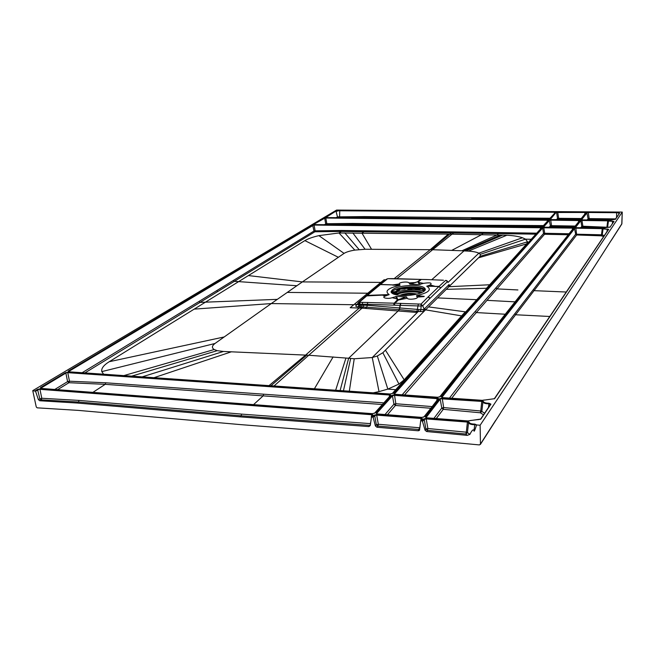 <?xml version="1.0" encoding="UTF-8"?>
<svg xmlns="http://www.w3.org/2000/svg" width="655" height="655" viewBox="0 0 655 655"><rect width="100%" height="100%" fill="white"/><g stroke="black" fill="none" stroke-linecap="round" stroke-linejoin="round"><path stroke-width="0.98" d="M476.873 424.98L474.785 424.71L474.76 424.08L476.873 424.98L480.123 425.234L622.25 212.081L336.58 210.067L32.75 390.65L35.542 391.215L38.358 399.591L41.781 398.265L41.167 399.845L39.799 398.698L37.54 389.373L40.176 388.808L371.884 414.14L373.063 415.098L371.5 416.834L373.145 417.358L375.38 425.922L376.92 427.232L418.275 430.777L419.585 427.772L378.328 424.26L377.894 426.061L376.347 424.759L375.38 425.922M419.511 430.204L420.649 421.042L422.287 420.764L423.695 418.979L424.219 419.421L426.2 418.913L427.895 428.526L427.478 430.36L425.914 429.041L427.895 428.526L466.319 432.177L467.408 422.066L468.546 422.59C469.127 424.006 471.199 424.71 474.785 424.71L473.966 430.646C473.344 428.919 471.985 430.171 469.889 434.396L467.433 432.627L468.546 422.59L469.054 422.147L467.531 421.452L467.408 422.066L426.2 418.913L426.339 418.299L467.531 421.452M423.695 418.979L426.339 418.299M420.919 420.698L422.532 418.889L421.214 417.906L421.075 418.52L376.69 415.123L376.838 414.525L374.193 415.188L374.709 415.622L373.145 417.358M325.903 217.738L324.692 218.238L325.903 217.738L547.523 219.802L548.481 220.113L542.062 227.097M324.43 224.698L325.715 223.92L324.692 218.238L313.86 224.297L314.465 224.591L542.315 226.957M579.79 220.407L574.075 227.424L579.79 220.407L578.783 220.096L578.463 221.889M575.155 226.057L551.526 225.664L550.683 219.834L549.201 220.113L550.421 225.877L549.07 227.334M574.304 227.334L543.372 227.203M585.103 212.163L586.094 212.449L580.395 219.638L550.184 219.581L556.259 212.245L585.103 212.163L585.807 212.621M615.544 218.901L589.181 218.614L588.247 212.179L586.806 212.457L588.108 218.819L587.117 219.99M581.435 219.867L607.905 220.195M613.735 219.556L609.003 220.072M615.471 219.278L613.669 219.548L615.471 219.278L619.573 213.178L616.691 212.376L619.27 213.432M610.247 227.031L602.444 227.973L576.081 227.67L575.057 227.342L580.526 220.407L607.758 220.367L608.904 221.103L614.03 221.415L609.961 227.187M441.265 396.733L442.641 397.585L441.265 396.733L574.419 228.145L575.942 227.85L574.738 228.415L441.863 397.438M482.342 400.369L494.32 398.707M608.405 229.545L602.322 228.161L601.478 234.793L602.248 234.932L603.075 228.669L575.884 228.186L576.646 234.981L601.298 235.825L603.623 236.586M542.34 227.768L573.665 228.136L440.144 396.66L437.638 397.29L394.867 394.335L393.688 393.459L542.34 227.768L543.863 227.473M541.317 227.915L540.629 227.432L541.603 227.76L392.599 393.385L390.085 393.999L68.808 371.819M68.759 371.778L68.177 371.074L312.64 225.025L314.179 224.755L68.333 371.704M68.177 371.074L68.587 371.803M67.964 372.171L65.868 373.072L65.443 372.703L67.964 372.171L389.684 394.441L390.863 395.317L374.513 413.313M41.109 388.382L40.479 387.613L40.847 388.407L372.31 413.665L374.947 413.002M424.031 416.768L438.58 398.633L437.278 397.732L436.787 400.59M432.03 406.583L395.833 403.742L395.423 405.461L393.942 404.217L395.833 403.742L394.474 394.769L391.952 395.391L392.443 395.808L376.584 413.526L376.076 413.092L391.952 395.391M377.419 414.058L376.076 413.092M438.58 398.633L424.227 416.744L421.738 417.431M480.631 419.085L490.456 404.512L488.958 403.808L488.933 403.21L490.931 404.143L480.909 419.028L467.875 420.952L426.724 417.816L425.398 416.834L439.71 398.707L442.223 398.076L481.908 400.827L483.398 401.458L482.915 401.892L481.793 401.417L481.908 400.827M336.154 217.665L337.481 216.87L336.081 211.418L339.822 210.501L554.621 211.95L555.563 212.236L549.16 219.351L547.678 219.63L326.174 217.575L547.678 219.63M339.822 210.501L335.802 211.188L325.748 217.542M480.123 425.234L480.451 444.057L479.444 444.925L375.323 435.19L240.868 424.636L78.223 410.382L37.188 407.836L36.254 406.952L32.75 390.65M371.5 416.834L370.28 425.513L368.945 426.593L239.918 416.85L76.954 403.013L39.718 400.745L38.358 399.591M419.372 430.384L418.275 430.777M422.287 420.764L425.054 430.204L426.618 431.53L467.22 435.362L465.918 434.044L466.319 432.177L467.433 432.627L465.918 434.044L427.478 430.36L426.618 431.53M469.889 434.396L467.22 435.362M473.966 430.646C474.007 432.194 474.785 430.581 476.291 425.799L476.406 425.251L476.291 425.799M611.385 240.254L621.767 224.092L622.25 212.097L621.89 223.748L480.369 444.458M399.615 288.544L394.924 289.682M421.1 287.782L418.594 287.275L402.882 287.766L397.364 288.806M402.858 288.003L418.676 287.504M425.128 289.969C423.752 288.159 419.961 287.119 413.755 286.849C403.783 286.825 396.57 288.306 392.124 291.303L391.231 292.433M413.657 285.408C400.131 285.67 392.582 287.84 391.019 291.909C391.78 293.964 395.579 295.168 402.424 295.52C413.477 296.035 426.389 292.31 425.242 289.035C424.415 286.939 420.559 285.727 413.657 285.408M406.501 296.92L396.504 296.453L392.189 297.706C387.514 299.36 380.506 297.534 385.492 295.986L389.127 294.578C384.338 291.164 387.858 288.11 399.673 285.408L400.058 285.187L399.386 283.959C398.248 282.313 408.221 281.2 408.957 282.894L410.251 284.229L419.38 284.516L423.482 283.345C430.245 282.362 432.496 282.886 430.237 284.933L426.798 286.276C432.144 289.584 428.828 292.679 416.858 295.552L416.465 295.79L417.235 297.116C418.553 298.926 407.999 300.121 407.23 298.246L406.501 296.92L397.29 299.974L394.163 303.2L360.062 302.307L359.521 304.993L362.133 305.074L361.585 306.998L360.373 308.079L350.171 307.727L354.24 304.362L357.319 304.419L356.042 305.492C355.28 306.229 356.05 306.687 358.351 306.876L358.956 306.9L359.521 304.993L358.907 304.976L358.351 306.876M434.691 286.44L438.883 286.562L428.28 296.789L430.114 298.213L440.651 287.979L438.883 286.562L440.848 287.791L447.586 281.568L445.637 280.348L439.071 286.399L426.798 286.276M424.26 296.371L416.858 295.552M426.921 286.047L434.854 286.235L430.237 284.933M389.127 294.578L367.34 295.38L380.383 284.573L392.943 284.9L380.514 284.458L387.694 278.686L420.584 279.415L417.448 281.838L418.471 281.871L417.865 281.937L418.316 282.583L418.995 282.502L418.471 281.871L421.263 279.439L426.773 279.521M443.468 280.225L426.479 279.538M427.06 279.554L420.911 279.431M410.251 284.229L417.448 281.838L409.67 284.114M418.316 282.583L419.38 284.516M420.174 284.442L418.995 282.502L423.482 283.345M415.876 282.51L408.957 282.894M382.029 282.739L380.498 282.714L380.882 282.395L384.051 279.791L385.672 279.824L379.466 284.86M360.062 302.307L359.308 302.225L367.34 295.38L366.374 295.7L379.351 284.958M392.656 285.097L399.673 285.408M400.058 285.187L392.943 284.9L399.386 283.959M388.98 294.824L366.129 295.904M385.492 295.986L381.243 294.848M395.685 296.527L397.29 299.974L397.921 299.9L396.504 296.453M367.799 302.397L367.299 304.321L421.14 306.024L420.854 309.7L423.875 309.397L424.612 308.669L425.562 309.848L424.031 311.362L420.281 311.6L420.854 309.7L418.889 309.52L418.308 311.428L372.253 357.54L354.232 358.768L348.648 358.252L340.125 390.511M424.833 310.576L422.68 305.787L421.14 306.024L421.001 304.108L422.68 305.787L429.909 298.418L428.1 296.969L421.001 304.108L394.163 303.2L393.639 305.083M394.449 305.107L394.891 303.224L398.355 300.015L407.23 298.246M392.189 297.706L397.487 299.016M405.904 296.789L400.025 299.106M416.465 295.79L423.982 296.584L417.235 297.116M447.447 281.232L446.473 280.471M443.165 280.209L426.749 279.546M359.456 302.299L358.924 304.198L357.605 303.724L358.293 302.561L357.458 304.452L358.907 304.976L358.924 304.198L367.299 304.321L367.275 305.279L362.133 305.074L362.649 302.34M418.889 309.52L367.275 305.279L366.726 307.211L399.223 309.602L400.492 303.306M400.778 303.314L400.451 305.189M422.925 309.569L424.031 311.362L382.856 352.734L377.321 356.001L372.253 357.54L379.024 391.625L373.383 392.803M385.418 350.13L404.2 379.834L461.611 315.89L425.562 309.848L428.542 306.9L465.279 311.829L461.611 315.89M489.67 284.761L486.509 288.274L446.268 289.338L448.937 286.702L448.036 285.588L448.683 284.958L449.576 286.063L448.937 286.702L489.67 284.761L526.694 243.873L527.57 241.785L525.531 239.157L531.09 239.272M446.268 289.338L428.542 306.9M448.871 284.835L450.272 285.375L449.576 286.063M448.74 284.598L450.272 285.375L480.05 256.326L527.57 241.785M431.858 279.628L464.002 250.89L468.366 251.127L506.855 235.219C513.381 235.579 518.588 236.422 522.469 237.749L525.531 239.157L480.385 254.304L480.05 256.326M506.855 235.219L452.016 234.171L453.702 232.91L498.561 233.589L498.766 232.59L536.592 233.164M535.7 234.162L498.561 233.589L497.079 234.957L461.898 250.775L464.002 250.89L500.322 235.022M468.366 251.127C473.057 251.397 476.562 252.085 478.87 253.166L480.385 254.304M465.59 250.971L502.753 235.071M396.905 278.604L432.66 249.719L430.253 249.686L448.315 234.122L452.016 234.171L432.66 249.719L461.898 250.775M380.882 282.395L302.364 281.912L344.072 253.395C346.208 252.036 349.795 250.939 354.813 250.104L365.089 249.26L430.253 249.686L394.244 278.58M448.315 234.122L338.987 232.967L341.361 231.436L451.434 232.877L451.663 231.895L453.931 231.919L453.702 232.91L451.434 232.877L449.731 234.146L431.178 249.694M338.316 257.268L304.878 240.614C307.932 238.764 312.607 237.102 318.895 235.628L338.987 232.967L354.813 250.104M304.878 240.614L109.229 361.716C103.596 365.228 101.124 368.528 101.812 371.606L103.596 374.177M248.671 275.608L302.364 281.912L296.871 285.736L234.384 281.314L314.891 231.772L313.974 231.043L233.36 280.463L234.384 281.314L200.078 302.381L198.989 301.472L216.674 290.664L217.722 291.549M84.945 372.892L200.078 302.381L277.327 299.351L296.871 285.736M277.327 299.351L271.285 303.568L353.798 304.731M354.24 304.362L367.758 293.219L287.283 292.417M356.042 305.492L357.491 304.28M361.396 307.17L358.956 306.9M360.717 305.025L360.152 306.941L363.238 307.064L362.027 308.145L360.373 308.079M418.365 303.961L416.989 311.305L399.223 309.602M400.328 305.189L399.525 309.619M420.281 311.6L416.989 311.305L415.9 312.369L362.027 308.145L274.036 385.951M350.687 358.432L343.466 390.74M399.501 309.635L348.648 358.252L308.644 355.239L223.445 351.465L217.214 350.671L214.218 349.533C211.59 347.854 211.852 345.84 214.996 343.482L271.285 303.568L194.601 309.094M404.2 379.834L398.944 384.059L387.842 389.111L379.024 391.625M486.968 288.298L465.762 311.862M392.181 393.671L392.599 393.385M390.216 394.007L392.288 393.491L541.603 227.76M451.868 250.308L481.621 234.662L483.169 233.344L483.382 232.353L453.931 231.919M371.532 249.26L361.928 233.074L363.983 231.731L364.245 230.773L451.663 231.895M82.178 372.703L198.989 301.472M68.349 371.77L390.085 393.999M312.64 225.025L313.974 231.043L315.137 230.838L314.891 231.772L341.361 231.436L341.632 230.494L315.137 230.838L314.089 225.066L540.572 227.768L540.35 228.988M380.498 282.714L367.758 293.219L369.232 293.252M35.542 391.215L40.176 388.808M370.288 425.414L370.386 423.629L241.621 414.107L79.067 400.418L41.781 398.265L39.963 389.332L371.729 414.738L371.884 414.14M372.621 415.458L373.063 415.098M371.442 416.645L371.729 414.738L372.728 415.221M39.718 400.745L41.167 399.845L78.444 402.014L241.089 415.81L239.918 416.85M376.69 415.123L374.709 415.622L376.347 424.759L378.328 424.26L376.69 415.123M420.764 420.797L422.18 418.995L421.075 418.52L420.69 420.895M419.699 429.557L377.894 426.061L376.92 427.232M540.809 227.244L542.111 227.039L548.481 220.113M547.523 219.802L547.252 221.316M548.202 220.268L325.813 218.041L326.845 223.723L352.816 223.437L462.79 225.123L462.569 226.073L542.536 226.556M314.523 224.591L314.04 224.559M326.599 224.632L325.715 223.92L326.845 223.723L326.599 224.632L352.546 224.354L351.481 225.017M579.503 220.579L550.626 220.162L549.512 220.375L543.388 227.211M544.027 227.285L574.034 227.481M550.699 227.359L551.354 226.646L550.421 225.877L551.526 225.664L551.354 226.646L574.386 227.031M580.395 219.638L586.094 212.449M550.143 219.597L580.133 219.777M581.124 218.524L558.633 218.311L557.7 211.974M584.792 213.907L585.054 212.482L556.57 212.49L557.552 218.516L556.357 219.703M558.633 218.311L558.461 219.261L557.552 218.516L558.633 218.311M615.192 219.425L619.573 213.178M616.576 217.378L616.65 212.695L588.198 212.498L587.117 212.703L581.468 219.875M589.181 218.614L589.025 219.572L588.108 218.819L589.181 218.614M608.47 227.318L610.01 227.129L614.03 221.415M603.607 227.85L602.444 227.973M602.461 227.965L576.081 227.67M575.401 227.58L580.846 220.669L580.526 220.407M608.241 227.293L582.885 226.229L582.721 227.219L581.779 226.442L580.846 220.669L582.008 220.129M606.898 227.269L607.758 220.367M580.756 227.711L581.779 226.442L582.885 226.229L581.951 220.457L608.495 220.85L607.603 227.26M612.302 223.723L612.646 221.439L613.71 221.677M442.698 397.634L482.285 400.328L484.422 399.984M574.419 228.145L575.679 234.187L533.252 289.723L534.382 290.673L566.248 292.024M603.394 228.382L603.484 228.931L607.316 229.299L606.964 231.641M451.762 398.215L576.646 234.981L575.679 234.187L601.478 234.793L601.298 235.825L602.248 234.932L604.295 235.595M608.421 229.479L607.275 228.955M494.222 398.911L608.438 229.455M484.061 400.148L494.312 398.715M549.758 316.48L515.968 314.777L514.756 313.761L533.252 289.723M568.262 234.76L544.526 234.285L543.56 233.499L544.706 233.278L543.806 227.809L572.634 227.809M572.306 229.651L572.585 228.153L573.371 228.317M439.701 396.971L440.144 396.66M573.395 228.276L439.8 396.783L437.704 397.249L394.932 394.294L393.688 393.459M394.277 394.179L542.659 228.03L543.56 233.499L402.195 394.793M505.251 314.228L476.349 312.566L404.569 394.957M569.056 233.753L544.706 233.278L544.526 234.285L486.992 300.35L515.067 301.849M495.876 287.954L496.981 288.888L517.917 289.952M390.429 395.669L390.863 395.317M389.684 394.441L389.267 396.848M372.466 413.673L374.627 413.108L390.552 395.423L389.553 395.014L67.76 372.67L69.479 381.21L68.922 382.716L67.588 381.611L69.479 381.21L105.791 382.79L105.201 384.329L263.146 395.866L253.608 404.577M41.093 388.423L40.643 388.366M54.832 389.43L67.588 381.611L65.868 373.072L40.618 388.309M383.838 402.874L105.791 382.79M382.364 404.512L263.146 395.866L263.621 394.253M57.665 389.643L68.922 382.716L105.201 384.329L92.961 392.337M424.227 416.744L438.244 398.739L394.335 395.342L392.443 395.808L393.942 404.217L384.976 414.582M376.715 413.886L421.673 417.382L423.769 417.079M490.931 404.143L480.418 419.397M478.011 419.683L480.516 419.184M469.799 420.715L467.875 420.952M467.998 420.96L426.724 417.816M425.938 417.669L425.398 416.834M488.458 407.402L488.958 403.808C485.519 403.816 483.505 403.177 482.915 401.892L481.826 411.422L480.745 411.012L481.793 401.417L439.71 398.707M483.464 414.811L480.361 412.789L480.745 411.012L443.656 407.574L442.223 398.076M426.028 417.612L440.209 399.132L441.773 408.057L443.656 407.574L443.263 409.326L441.773 408.057L433.954 418.316M436.312 418.496L443.263 409.326L480.361 412.789L481.826 411.422L484.569 413.174M548.906 219.482L555.563 212.236M554.621 211.95L555.284 212.4M547.695 219.621L549.16 219.351M363.369 217.919L364.106 217.493L338.324 217.566L337.481 216.87L364.368 216.592L471.887 217.648L471.682 218.565L549.177 219.179M394.441 292.654L391.248 292.457M397.994 289.543L395.898 289.42M423.719 288.765L418.447 288.274L417.702 288.961M416.4 288.094L408.532 287.439M398.494 289.125L405.928 288.495M395.276 291.925L393.205 293.759M400.09 288.462L400.156 288.994L398.387 289.223L393.065 293.784M401.056 288.871L405.044 289.043L401.073 289.101M411.946 289.461L407.942 289.297L411.946 289.461M415.499 289.526L419.88 289.535L415.499 289.559M425.087 289.903L422.794 289.788L424.907 289.666M400.156 288.994L395.505 292.851M400.254 288.724L400.786 288.863L394.081 294.242M398.748 289.993L396.922 291.172L398.748 289.993M422.639 292.138C413.526 290.173 404.274 290.738 394.875 293.833L394.187 294.283M406.002 288.585L400.794 288.634M398.24 289.322L396.627 289.223M395.096 292.073L395.571 291.631L391.518 291.942L395.628 291.614M394.695 292.433L392.468 292.302L395.055 292.114M391.289 292.31L392.419 292.531M417.104 287.406L415.54 288.871M424.669 289.42L423.728 289.289M405.871 288.495L405.813 287.66M424.26 289.101L405.109 288.339M423.13 288.478L418.504 288.044L417.341 288.945M474.76 424.08C471.485 424.08 469.586 423.433 469.054 422.147M422.532 418.889L421.116 420.674M376.838 414.525L421.214 417.906M372.638 416.924L374.193 415.188M35.1 390.83L37.54 389.373M313.86 224.297L324.405 218M540.793 227.252L314.465 224.591M550.683 219.834L578.783 220.096M543.052 226.966L549.201 220.113M549.881 219.359L556.259 212.245M588.247 212.179L616.691 212.376M581.132 219.646L586.806 212.457M607.881 220.186L582.139 219.949M609.199 220.006L613.669 219.548M612.605 221.112L608.806 220.571M603.804 227.784L608.397 227.31M482.227 400.369L442.575 397.626M608.724 229.283L494.697 398.559M575.942 227.85L602.322 228.161M314.179 224.755L540.629 227.432M40.479 387.613L65.443 372.703M372.31 413.665L40.847 388.407M394.474 394.769L437.278 397.732M421.599 417.423L377.264 414.042M488.933 403.21C485.789 403.218 483.947 402.637 483.398 401.458M470.167 420.543L477.773 419.642M325.576 217.296L335.802 211.188M495.679 420.33L480.451 444.057M558.24 322.882L495.589 420.715M574.214 298L566.411 310.347M574.14 298.303L611.451 239.992M394.785 289.739L399.656 288.298M421.239 287.823L402.882 287.766M395.882 278.662L421.607 279.439M386.565 279.546L385.566 279.914M448.036 285.588L424.612 308.669M391.027 278.629L396.218 278.662M387.694 278.686L391.379 278.629M385.68 279.824L386.712 279.038M360.537 301.12L359.439 301.546M359.308 302.225L358.293 302.561L366.251 295.806M478.494 257.824L526.694 243.873M447.987 282.444L478.87 253.166L522.469 237.749M365.089 249.26L352.824 232.967M359.096 249.563L344.817 232.877M344.072 253.395L318.895 235.628M363.787 305.132L363.238 307.064L366.726 307.211L365.523 308.292M354.232 358.768L349.336 391.15M345.955 358.007L335.663 390.2M333.117 356.918L314.433 388.734M306.761 355.141L270.941 385.738M359.243 308.038L305.59 355.084L269.033 385.607M231.518 351.76L154.089 377.665M223.445 351.465L142.217 376.846M217.214 350.671L131.729 376.126M214.218 349.533L123.901 375.585M214.996 343.482L101.812 371.606M224.051 336.981L109.229 361.716M395.718 389.676L387.842 389.111L377.321 356.001M398.944 384.059L382.856 352.734M476.226 299.679L437.614 297.91M483.382 232.353L498.766 232.59M364.245 230.773L341.632 230.494M216.674 290.664L233.36 280.463M370.558 422.508L370.452 423.646M241.621 414.107L241.089 415.81L369.952 425.423L368.945 426.593M79.067 400.418L78.444 402.014L76.954 403.013M420.608 421.427L419.888 427.862M425.054 430.204L425.914 429.041L424.219 419.421L422.819 421.206M543.421 225.582L462.79 225.123M352.816 223.437L352.546 224.354L462.266 226.319M558.011 219.72L558.461 219.261L580.371 219.482M588.665 220.006L589.025 219.572L609.74 219.81M582.311 227.727L582.721 227.219L603.705 227.793M514.756 313.761L449.477 398.06M475.178 311.575L476.349 312.566L486.992 300.35M430.712 408.245L395.423 405.461L387.424 414.771M339.593 217.345L339.74 210.787L554.564 212.269L554.359 213.424M550.028 218.238L471.887 217.648M364.368 216.592L364.106 217.493L471.281 218.917M417.923 287.455L416.343 288.904M417.219 287.414L415.614 288.88M406.026 288.495L405.953 287.643M391.371 292.155L395.374 291.835M397.331 291.557L397.781 291.508C407.623 289.404 416.482 289.232 424.35 290.992M413.862 294.758C410.169 293.784 406.567 294.046 403.062 295.536M394.105 293.776L395.178 293.063M421.059 292.859C412.413 291.049 403.955 291.663 395.677 294.701M417.137 294.079C411.209 292.793 405.404 293.211 399.722 295.348M401.319 295.471C405.961 293.62 410.71 293.276 415.573 294.431M398.093 290.574L398.06 290.165M396.078 292.343L396.054 291.925M397.077 289.117L398.412 289.174L395.653 291.59M416.637 287.881L410.325 287.34M418.463 287.504L418.504 288.044L418.226 287.529L416.703 288.921M403.914 288.74L403.873 287.881M566.329 310.47L558.158 323.202M371.18 416.94L372.744 415.204M544.043 227.277L543.322 227.219M582.156 219.941L581.403 219.875M576.097 227.653L575.336 227.588M426.79 417.767L425.856 417.562M406.075 287.635L406.141 288.503M423.916 288.88L405.723 288.487"/></g></svg>

